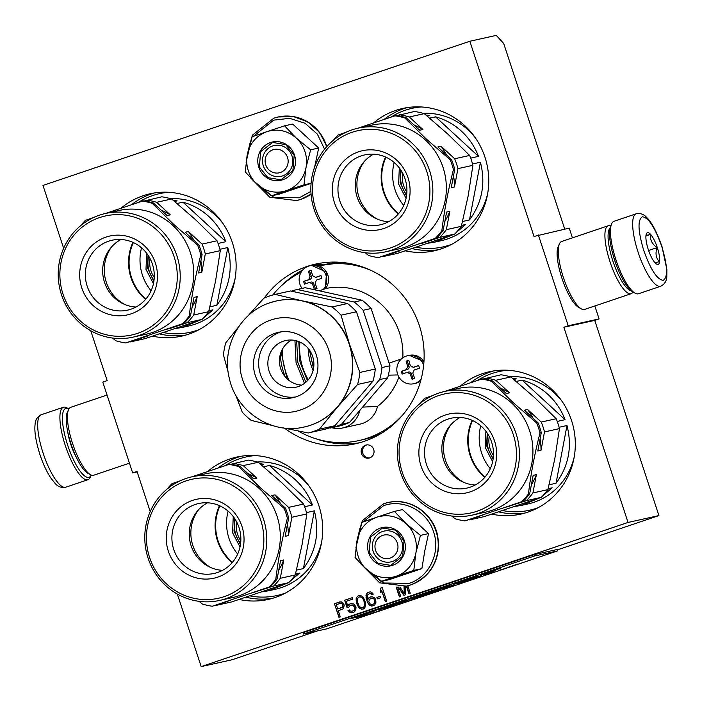 <?xml version="1.0" encoding="UTF-8"?>
<svg xmlns="http://www.w3.org/2000/svg" width="702" height="702" viewBox="0 0 702 702"><rect width="100%" height="100%" fill="white"/><g stroke="black" fill="none" stroke-linecap="round" stroke-linejoin="round"><path stroke-width="1.05" d="M572.437 237.846L569.243 228.124L534.011 236.451L469.831 41.251L496.253 35.381L503.694 43.471L564.733 229.124M557.186 549.947L658.915 515.584L594.734 320.384L599.096 318.91L594.84 305.975M658.915 515.584L628.044 522.446L201.193 666.619L232.064 659.766L317.418 630.931M469.831 41.251L42.98 185.425L63.645 248.28M90.76 330.756L107.16 380.624L102.799 382.099L132.652 472.894L137.013 471.419L150.21 511.574M599.096 318.91L568.216 325.772L538.373 234.977M568.216 325.772L563.864 327.246L594.734 320.384M628.044 522.446L563.864 327.246M201.193 666.619L177.325 594.05M137.162 471.884L132.652 472.894M405.212 250.833A72.903 70.077 -102.5 0 0 434.354 250.79A72.903 70.077 -102.5 0 0 441.304 248.85A72.903 70.077 -102.5 0 0 486.047 160.776A72.903 70.077 -102.5 0 0 402.729 108.45A72.903 70.077 -102.5 0 0 395.779 110.389A72.903 70.077 -102.5 0 0 373.657 122.885M491.777 514.127A72.903 70.077 -102.5 0 0 520.919 514.092A72.903 70.077 -102.5 0 0 527.869 512.144A72.903 70.077 -102.5 0 0 572.613 424.078A72.903 70.077 -102.5 0 0 489.294 371.753A72.903 70.077 -102.5 0 0 482.344 373.692A72.903 70.077 -102.5 0 0 460.222 386.188M152.58 336.161A72.903 70.077 -102.5 0 0 181.73 336.118A72.903 70.077 -102.5 0 0 188.671 334.178A72.903 70.077 -102.5 0 0 233.424 246.104A72.903 70.077 -102.5 0 0 150.096 193.778A72.903 70.077 -102.5 0 0 143.155 195.718A72.903 70.077 -102.5 0 0 121.025 208.213M239.154 599.455A72.903 70.077 -102.5 0 0 268.296 599.42A72.903 70.077 -102.5 0 0 275.245 597.481A72.903 70.077 -102.5 0 0 319.989 509.406A72.903 70.077 -102.5 0 0 236.671 457.081A72.903 70.077 -102.5 0 0 229.721 459.02A72.903 70.077 -102.5 0 0 207.599 471.516M264.303 298.008A92.023 88.461 77.5 0 1 306.783 266.549A92.023 88.461 77.5 0 1 315.549 264.101A92.023 88.461 77.5 0 1 420.726 330.151A92.023 88.461 77.5 0 1 364.241 441.321A92.023 88.461 77.5 0 1 355.475 443.769A92.023 88.461 77.5 0 1 284.529 428.185M344.243 605.212L343.348 603.255L341.102 601.763L334.442 603.694L338.917 617.312L340.277 616.856L338.276 610.766L343.383 608.722L344.243 605.212M347.104 607.783L348.692 607.248L350.123 605.475L352.483 605.001L354.791 607.441L354.194 610.222L352.027 611.275L350.158 610.942L349.324 609.933L347.964 610.389L349.859 612.328L351.272 612.82L353.861 612.267L355.747 610.336L356.019 607.353L354.712 604.896L353.65 603.966L351 603.571L348.604 604.703L347.762 605.958L346.235 601.316L352.808 599.096L352.325 597.648L344.629 600.254L347.104 607.783M356.151 600.868L357.257 605.001L359.31 608.169L361.688 609.301L364.408 608.38L365.645 606.028L365.663 603.773L364.549 599.64L362.504 596.463L360.117 595.34L358.669 595.507L356.555 597.507L356.089 599.92L358.731 607.107L360.53 608.757L363.206 609.09M375.465 599.175L374.543 597.876L372.157 596.744L369.796 597.226L367.787 599.517L367.357 595.147L369.787 593.365L372.165 594.489L373.297 594.111L371.727 592.383L370.314 591.9L368.173 592.295L366.295 594.225L366.462 599.315L368.023 603.299L370.007 605.519L372.657 605.914L374.824 604.861L375.965 602.219L375.465 599.175M377.378 598.85L380.545 597.779L380.072 596.331L376.895 597.402L377.378 598.85M385.337 601.632L386.697 601.175L382.213 587.556L380.861 588.013L380.168 590.505L380.932 592.821L381.616 590.329L385.337 601.632M398.157 587.083L403.904 595.366L405.712 594.752L405.458 586.319M396.139 587.056L399.377 596.893L400.728 596.437L397.657 587.083M404.01 586.574L404.334 593.611L399.912 587.021M406.397 586.117L408.88 593.681L410.24 593.216L407.801 585.784M373.701 449.473A6.695 6.432 77.5 0 1 369.05 458.073A6.695 6.432 77.5 0 1 361.504 453.597A6.695 6.432 77.5 0 1 366.146 445.007A6.695 6.432 77.5 0 1 373.701 449.473M334.442 603.694L339.163 617.225M339.987 601.851L334.696 603.632M344.629 600.254L347.35 607.704M352.334 597.674L344.884 600.192M347.762 605.958L348.604 604.703M349.649 604.027L348.868 604.641M351.114 603.562L349.903 603.974M351.272 612.82L352.65 612.67M349.859 612.328L351.535 612.758M348.797 611.398L350.114 612.276M347.964 610.389L349.052 611.345M349.342 609.959L348.218 610.336M352.027 611.275L353.387 610.819M354.194 610.222L353.641 610.758M354.685 609.406L354.449 610.161M354.852 608.388L354.94 609.354M354.791 607.441L355.107 608.327M354.598 606.861L355.045 607.388M354.089 606.072L354.861 606.809M353.352 605.352L354.343 606.01M352.483 605.001L353.606 605.299M351.483 605.019L352.737 604.948M356.089 599.92L356.405 600.807M356.16 598.604L356.353 599.859M356.555 597.507L356.423 598.552M357.406 596.261L356.818 597.455M358.871 595.489L357.66 596.2M371.428 606.01L372.797 605.87M370.007 605.519L371.683 605.949M368.945 604.589L370.27 605.466M368.023 603.299L369.208 604.536M367.128 601.342L368.278 603.237M366.462 599.315L367.383 601.289M366.023 597.209L366.716 599.262M365.996 595.612L366.277 597.156M366.295 594.225L366.251 595.55M367.137 592.971L366.549 594.164M368.173 592.295L367.4 592.909M369.199 591.979L368.436 592.242M371.428 593.778L372.402 594.41M370.559 593.427L371.691 593.716M369.787 593.365L370.814 593.365M367.787 599.517L368.761 597.893M369.796 597.226L369.015 597.841M371.042 596.832L370.051 597.165M376.895 597.402L377.623 598.762M380.08 596.358L377.158 597.341M381.616 590.329L385.582 601.553M380.168 590.505L381.054 592.365M380.861 588.013L380.423 590.443M382.221 587.583L381.116 587.96M398.446 587.074L404.141 595.278M396.419 587.065L399.622 596.805M404.334 593.611L404.273 586.539M406.651 586.065L409.134 593.594M369.691 457.888A6.695 6.432 77.5 0 1 366.804 444.892M324.956 264.461L342.19 262.46M380.3 433.968L372.499 437.048L363.838 439.461M340.83 603.176L342.76 604.448L342.848 607.002L337.706 609.029L336.276 604.685L340.83 603.176M359.398 596.902L361.495 597.156L362.978 598.595L364.443 602.281L364.452 606.142L362.925 607.625L360.574 607.423L359.091 605.993L357.625 602.298L357.616 598.437L359.398 596.902M374.692 599.789L374.868 602.623L373.797 603.948L372.209 604.483L370.305 604.132L368.769 601.754L369.463 599.271L371.885 598.157L374.175 598.99L374.973 600.658M285.223 376.807A66.813 64.224 77.5 0 1 280.273 354.51M340.575 603.229L341.611 603.229M341.347 603.29L342.251 603.659M341.997 603.72L342.76 604.448M342.506 604.51L343.05 605.317M342.795 605.378L343.111 606.265M342.848 606.326L342.848 607.002M342.585 607.054L342.26 607.52M342.006 607.572L337.706 609.029M359.143 596.954L360.626 596.805M360.372 596.867L361.495 597.156M361.24 597.218L362.978 598.595M362.715 598.648L363.776 600.254M363.513 600.307L364.443 602.281M364.18 602.342L364.786 604.097M364.531 604.15L364.452 606.142M364.198 606.195L363.961 606.949M363.706 607.011L362.671 607.678M374.719 600.71L375.035 601.605M374.78 601.658L374.868 602.623M374.614 602.685L374.377 603.43M374.122 603.492L373.797 603.948M373.534 604.01L371.955 604.545M371.63 598.209L372.665 598.218M372.402 598.271L373.534 598.569M373.28 598.622L374.175 598.99M373.92 599.052L374.429 599.841M272.911 149.798A11.952 11.486 -102.5 0 0 265.751 164.83A11.952 11.486 -102.5 0 0 280.37 172.499A11.952 11.486 77.5 0 0 287.53 157.467A11.952 11.486 77.5 0 0 272.911 149.798M382.739 535.372A11.952 11.486 -102.5 0 0 375.579 550.394A11.952 11.486 -102.5 0 0 390.207 558.064A11.952 11.486 77.5 0 0 397.358 543.041A11.952 11.486 77.5 0 0 382.739 535.372M414.785 537.153A31.072 29.87 -102.5 0 0 406.142 523.683L420.454 535.389L415.909 552.816A31.072 29.87 -102.5 0 0 414.785 537.153M366.532 569.497L355.072 557.467L357.099 540.25A31.072 29.87 -102.5 0 0 366.532 569.497L367.076 570.006A31.072 29.87 77.5 0 0 395.831 576.342L381.125 581.458L389.189 579.668L421.876 568.62L424.824 550.693L428.518 533.599L402.474 509.608L394.41 511.398L406.142 523.683C397.376 516.128 387.583 513.961 376.772 517.207L394.41 511.398M401.877 541.637A15.777 15.163 77.5 0 1 390.926 561.89A15.777 15.163 77.5 0 1 373.131 551.342A15.777 15.163 77.5 0 1 384.082 531.089A15.777 15.163 77.5 0 1 401.877 541.637M363.162 521.928L383.555 505.694C403.29 498.438 427.272 511.021 433.582 531.941C440.917 552.527 429.176 577.176 409.09 583.362L383.748 582.993L363.61 566.707M357.072 540.426L360.003 528.088M404.334 540.689A19.603 18.84 77.5 0 1 392.593 565.329A19.603 18.84 77.5 0 1 368.611 552.746A19.603 18.84 77.5 0 1 380.352 528.106A19.603 18.84 77.5 0 1 404.334 540.689M357.099 540.25C359.643 528.869 366.198 521.191 376.772 517.207L361.714 522.437L357.099 540.25M395.831 576.342L396.516 576.105A31.072 29.87 77.5 0 0 415.768 553.553L415.909 552.816M428.518 533.599L420.454 535.389M415.768 553.553L413.811 570.41L396.516 576.105M421.876 568.62L413.811 570.41M381.125 581.458L367.076 570.006M404.027 540.803L402.702 556.23L390.751 565.356L377.658 563.223L369.182 552.571L370.498 537.144L382.45 528.018L395.542 530.159L404.027 540.803M304.949 151.588A31.072 29.87 -102.5 0 0 296.314 138.118L310.626 149.816L306.081 167.251A31.072 29.87 -102.5 0 0 304.949 151.588M256.704 183.933L245.244 171.902L247.271 154.677A31.072 29.87 -102.5 0 0 256.704 183.933L257.248 184.433A31.072 29.87 77.5 0 0 285.995 190.768L271.288 195.884L279.352 194.094L311.074 183.371M292.041 156.063A15.777 15.163 77.5 0 1 281.09 176.316A15.777 15.163 77.5 0 1 263.294 165.777A15.777 15.163 77.5 0 1 274.245 145.516A15.777 15.163 77.5 0 1 292.041 156.063M253.325 136.355L273.719 120.121L289.663 118.331L305.08 123.289L317.401 134.187L324.578 149.21M310.889 191.427L299.263 197.797L273.92 197.429L253.782 181.134M247.236 154.852L250.175 142.524M294.498 155.116A19.603 18.84 77.5 0 1 282.757 179.765A19.603 18.84 77.5 0 1 258.784 167.181A19.603 18.84 77.5 0 1 270.524 142.532A19.603 18.84 77.5 0 1 294.498 155.116M314.628 167.076L318.69 148.025L292.646 124.035L284.582 125.834L296.314 138.118C287.539 130.554 277.755 128.396 266.935 131.643L284.582 125.834M247.271 154.677C249.807 143.305 256.37 135.618 266.935 131.643L251.886 136.872L247.271 154.677M285.995 190.768L286.688 190.54A31.072 29.87 77.5 0 0 305.94 167.989L306.081 167.251M318.69 148.025L310.626 149.816M305.94 167.989L303.984 184.845L286.688 190.54M311.083 183.266L303.984 184.845M271.288 195.884L257.248 184.433M294.191 155.239L292.874 170.665L280.914 179.782L267.831 177.65L259.345 167.006L260.67 151.579L272.622 142.453L285.705 144.586L294.191 155.239M636.196 213.794L613.987 221.297A38.241 10.486 71.3 0 0 611.661 223.754L610.652 226.026A36.328 9.96 71.3 0 0 614.706 260.284A36.328 9.96 71.3 0 0 632.932 292.014L635.126 293.217A38.241 10.486 71.3 0 0 638.162 293.84A38.241 10.486 71.3 0 0 638.46 293.761L660.679 286.258C664.548 284.328 666.593 281.116 666.803 276.623L666.9 269.612L661.986 246.534C656.712 231.827 651.675 222.218 646.867 217.69C644.041 214.303 640.478 212.996 636.196 213.794A38.241 10.486 71.3 0 0 638.144 252.308A38.241 10.486 71.3 0 0 660.679 286.258M611.661 223.754A38.241 10.486 71.3 0 0 615.935 259.81A38.241 10.486 71.3 0 0 635.126 293.217M661.802 246.551C654.922 227.369 648.437 217.445 642.348 216.778C637.495 219.875 637.978 231.133 643.787 250.553C650.666 269.735 657.151 279.659 663.241 280.326C668.093 277.229 667.611 265.97 661.802 246.551M657.3 247.552A16.734 4.589 71.3 0 0 646.419 233.775A16.734 4.589 71.3 0 0 648.288 249.552A16.734 4.589 71.3 0 0 656.686 264.163A16.734 4.589 71.3 0 0 657.3 247.552M654.887 262.723L659.345 261.732C655.896 257.932 655.15 253.229 657.098 247.613C652.167 244.156 649.929 239.777 650.385 234.494L645.937 235.477M650.385 234.494L645.945 235.995M657.098 247.613L648.604 250.482M63.434 407.248A38.241 10.486 -108.7 0 0 65.383 445.77A38.241 10.486 -108.7 0 0 87.61 479.799A38.241 10.486 -108.7 0 0 87.908 479.72A38.241 10.486 -108.7 0 0 90.233 477.255L91.216 475.052A36.328 9.96 -108.7 0 1 88.759 477.395A36.328 9.96 -108.7 0 1 67.638 445.068A36.328 9.96 -108.7 0 1 68.884 408.95L66.769 407.801A38.241 10.486 -108.7 0 0 63.434 407.248L41.216 414.75A38.241 10.486 -108.7 0 0 43.164 453.273A38.241 10.486 -108.7 0 0 65.698 487.223C61.451 488.039 57.88 486.723 54.984 483.274L50.649 477.755C46.543 471.437 42.962 463.68 39.909 454.484C35.811 441.286 34.205 431.239 35.1 424.341C35.293 419.919 37.329 416.725 41.216 414.75M610.679 225.956A35.855 9.828 71.3 0 0 608.222 225.763A35.855 9.828 71.3 0 0 610.047 261.881A35.855 9.828 71.3 0 0 630.887 293.778A35.855 9.828 71.3 0 0 631.168 293.699A35.855 9.828 71.3 0 0 633.011 292.058M608.222 225.763L561.609 241.506A35.855 9.828 71.3 0 0 559.433 243.813L558.169 246.656A33.468 9.179 71.3 0 0 561.907 278.211A33.468 9.179 71.3 0 0 578.694 307.432L581.432 308.933A35.855 9.828 71.3 0 0 584.283 309.521A35.855 9.828 71.3 0 0 584.555 309.442L631.168 293.699M559.433 243.813A35.855 9.828 71.3 0 0 563.434 277.615A35.855 9.828 71.3 0 0 581.432 308.933M612.978 254.598A26.536 7.274 71.3 0 0 614.733 260.582A26.536 7.274 71.3 0 0 617.47 267.892M610.003 228.071A33.468 9.179 71.3 0 0 612.864 260.995A33.468 9.179 71.3 0 0 631.186 290.786M129.458 463.162L93.673 475.245A35.855 9.828 -108.7 0 1 93.401 475.324A35.855 9.828 -108.7 0 1 90.549 474.736L87.811 473.236A33.468 9.179 -108.7 0 1 71.025 444.015A33.468 9.179 -108.7 0 1 67.287 412.46L68.55 409.617A35.855 9.828 -108.7 0 1 70.726 407.309L107.055 395.033M90.549 474.736A35.855 9.828 -108.7 0 1 72.552 443.418A35.855 9.828 -108.7 0 1 68.55 409.617M132.897 242.357A47.087 45.261 -102.5 0 0 144.085 298.087A47.087 45.261 -102.5 0 0 145.568 299.403M133.38 242.576A46.613 44.805 -102.5 0 0 144.463 297.718A46.613 44.805 -102.5 0 0 145.919 298.999M111.969 246.472A38.487 36.995 -102.5 0 0 116.988 298.938A38.487 36.995 -102.5 0 0 124.877 304.536M135.977 307.037A35.811 34.416 77.5 0 1 114.479 297.885A35.811 34.416 77.5 0 1 120.972 239.496M142.471 248.648A35.811 34.416 77.5 0 1 153.264 284.442A35.811 34.416 77.5 0 1 127.58 310.144A35.811 34.416 77.5 0 1 97.148 301.737A35.811 34.416 77.5 0 1 86.355 265.944A35.811 34.416 77.5 0 1 112.048 240.242A35.811 34.416 77.5 0 1 142.471 248.648M144.147 245.524A40.4 38.829 77.5 0 1 147.903 302.474A40.4 38.829 77.5 0 1 93.006 305.414A40.4 38.829 77.5 0 1 89.251 248.464A40.4 38.829 77.5 0 1 144.147 245.524M157.151 230.282A60.951 58.591 -102.5 0 0 74.324 234.722A60.951 58.591 -102.5 0 0 79.993 320.656A60.951 58.591 -102.5 0 0 162.82 316.216A60.951 58.591 -102.5 0 0 157.151 230.282M159.31 228.369A63.347 60.89 -102.5 0 0 105.484 213.487A63.347 60.89 -102.5 0 0 60.03 258.968A63.347 60.89 -102.5 0 0 79.124 322.279A63.347 60.89 -102.5 0 0 132.959 337.162A63.347 60.89 -102.5 0 0 178.405 291.681A63.347 60.89 -102.5 0 0 159.31 228.369M139.716 335.661L141.304 335.302A63.347 60.89 77.5 0 1 141.278 335.31L146.464 334.161A63.347 60.89 -102.5 0 0 191.909 288.68A63.347 60.89 -102.5 0 0 172.815 225.368A63.347 60.89 -102.5 0 0 118.989 210.486L105.484 213.487M200.816 254.966L202.088 254.677L198.605 273.017L201.825 272.297L205.3 253.966L220.261 250.64L215.593 280.905L208.687 311.67L193.726 314.996L197.201 296.665L193.989 297.376L190.505 315.707L189.233 315.988C191.602 296.086 195.463 275.737 200.816 254.966A71.709 68.928 -102.5 0 0 197.569 245.086L173.763 224.438L152.185 203.299A71.709 68.928 -102.5 0 0 142.357 201.132L105.282 213.531M93.357 217.62L85.398 220.367A71.709 68.928 77.5 0 0 80.695 225.64M222.824 223.324A64.54 62.039 -102.5 0 0 215.382 215.189A64.54 62.039 -102.5 0 0 170.63 198.684M173.324 200.368L177.123 200.886L174.623 201.448M177.053 203.483L182.95 202.176C192.69 204.861 201.36 209.679 208.95 216.62C216.497 223.622 222.139 231.976 225.877 241.699L218.05 243.445M141.55 247.832A46.613 44.805 -102.5 0 0 151.097 290.777M132.959 337.162L138.847 335.837M142.348 334.959L141.769 335.126A63.347 60.89 77.5 0 1 140.821 335.372L141.278 335.275A63.347 60.89 77.5 0 1 141.26 335.319M112.583 338.057L115.865 340.777A71.709 68.928 -102.5 0 0 125.693 342.936L182.652 323.701L166.813 329.194L170.033 328.483L187.144 322.701L202.106 319.375L145.147 338.618L130.186 341.944L147.297 336.161L125.693 342.936M189.233 315.988A71.709 68.928 77.5 0 1 182.652 323.701M152.185 203.299L153.457 203.018L167.085 215.567L170.305 214.856L156.669 202.299L171.639 198.973A71.709 68.928 -102.5 0 0 161.811 196.806L144.393 200.965M153.457 203.018A71.709 68.928 -102.5 0 0 143.629 200.851L142.357 201.132M171.639 198.973L195.446 219.621L217.023 240.768L202.053 244.094L188.417 231.537L185.205 232.248L198.841 244.805L197.569 245.086M202.088 254.677A71.709 68.928 -102.5 0 0 198.841 244.805M154.036 280.168A26.773 25.737 77.5 0 1 148.71 256.195M170.305 214.856A65.734 63.189 -102.5 0 0 161.276 210.214M156.669 202.299A71.709 68.928 -102.5 0 0 146.841 200.131M201.825 272.297A65.734 63.189 -102.5 0 0 200.895 260.942M193.936 240.295A65.734 63.189 -102.5 0 0 188.417 231.537M205.3 253.966A71.709 68.928 -102.5 0 0 202.053 244.094M220.261 250.64A71.709 68.928 -102.5 0 0 217.023 240.768M183.924 323.42A71.709 68.928 -102.5 0 0 190.505 315.707M170.033 328.483A65.734 63.189 -102.5 0 0 171.472 327.623M192.216 306.721A65.734 63.189 -102.5 0 0 197.201 296.665M187.144 322.701A71.709 68.928 -102.5 0 0 193.726 314.996M202.106 319.375A71.709 68.928 -102.5 0 0 208.687 311.67M142.357 334.986A63.347 60.89 77.5 0 1 142.015 335.082L141.672 335.161A63.347 60.89 77.5 0 1 141.33 335.258L141.523 335.214A63.347 60.89 77.5 0 1 141.278 335.275M129.422 341.83A71.709 68.928 -102.5 0 0 130.186 341.944M150.026 258.485A25.333 24.359 -102.5 0 0 154.256 277.536M141.585 335.179L141.725 335.144A63.347 60.89 77.5 0 1 141.242 335.275L141.155 335.293A63.347 60.89 -102.5 0 0 141.585 335.179M182.95 202.176L225.877 241.699M219.91 249.298L227.799 247.552L216.848 305.273L209.907 306.818M208.924 310.732L212.952 309.836L208.801 311.24M200.719 319.858L182.099 327.465L188.531 326.035A64.54 62.039 -102.5 0 0 235.1 278.562M227.799 247.552C233.161 268.778 229.51 288.022 216.848 305.273M212.952 309.836L203.247 318.208M182.099 327.465L175.272 328.571M385.53 157.029A47.087 45.261 -102.5 0 0 396.709 212.759A47.087 45.261 -102.5 0 0 398.201 214.075M386.003 157.248A46.613 44.805 -102.5 0 0 397.086 212.39A46.613 44.805 -102.5 0 0 398.543 213.671M364.601 161.144A38.487 36.995 -102.5 0 0 369.612 213.61A38.487 36.995 -102.5 0 0 377.5 219.208M388.61 221.709A35.811 34.416 77.5 0 1 367.102 212.557A35.811 34.416 77.5 0 1 373.596 154.168M395.103 163.32A35.811 34.416 77.5 0 1 405.896 199.114A35.811 34.416 77.5 0 1 380.203 224.815A35.811 34.416 77.5 0 1 349.772 216.409A35.811 34.416 77.5 0 1 338.978 180.616A35.811 34.416 77.5 0 1 364.671 154.914A35.811 34.416 77.5 0 1 395.103 163.32M396.77 160.196A40.4 38.829 77.5 0 1 400.526 217.146A40.4 38.829 77.5 0 1 345.638 220.086A40.4 38.829 77.5 0 1 341.883 163.136A40.4 38.829 77.5 0 1 396.77 160.196M409.784 144.954A60.951 58.591 -102.5 0 0 326.957 149.394A60.951 58.591 -102.5 0 0 332.625 235.328A60.951 58.591 -102.5 0 0 415.452 230.888A60.951 58.591 -102.5 0 0 409.784 144.954M411.942 143.041A63.347 60.89 -102.5 0 0 358.108 128.159A63.347 60.89 -102.5 0 0 312.662 173.64A63.347 60.89 -102.5 0 0 331.756 236.951A63.347 60.89 -102.5 0 0 385.582 251.834A63.347 60.89 -102.5 0 0 431.037 206.353A63.347 60.89 -102.5 0 0 411.942 143.041M385.582 251.834L393.936 249.973A63.347 60.89 77.5 0 1 393.91 249.982L399.096 248.833A63.347 60.89 -102.5 0 0 444.541 203.352A63.347 60.89 -102.5 0 0 425.447 140.04A63.347 60.89 -102.5 0 0 371.612 125.158L358.108 128.159M453.439 169.638L454.712 169.349L451.237 187.688L454.448 186.969L457.932 168.638L472.894 165.312L468.216 195.577L461.319 226.342L446.349 229.668L449.833 211.337L446.612 212.048L443.137 230.379L441.865 230.66C444.234 210.758 448.095 190.409 453.439 169.638A71.709 68.928 -102.5 0 0 450.193 159.758L426.386 139.11L404.808 117.971A71.709 68.928 -102.5 0 0 394.98 115.804L357.906 128.203M345.989 132.292L338.022 135.038A71.709 68.928 77.5 0 0 333.318 140.312M475.456 137.996A64.54 62.039 -102.5 0 0 468.006 129.861A64.54 62.039 -102.5 0 0 423.253 113.355M425.956 115.04L429.756 115.558L427.255 116.12M429.685 118.155L435.573 116.848C445.314 119.533 453.983 124.351 461.574 131.292C469.12 138.294 474.763 146.648 478.501 156.37L470.682 158.117M394.182 162.504A46.613 44.805 -102.5 0 0 403.72 205.449M392.348 250.333L391.479 250.509M365.215 252.729L368.497 255.449A71.709 68.928 -102.5 0 0 378.325 257.608L435.284 238.373L419.445 243.866L422.657 243.155L439.768 237.373L454.738 234.047L397.78 253.29L382.809 256.616L399.921 250.833L378.325 257.608M441.865 230.66A71.709 68.928 77.5 0 1 435.284 238.373M404.808 117.971L406.081 117.69L419.717 130.239L422.929 129.528L409.301 116.971L424.262 113.645A71.709 68.928 -102.5 0 0 414.434 111.478L397.016 115.637M406.081 117.69A71.709 68.928 -102.5 0 0 396.253 115.523L394.98 115.804M424.262 113.645L448.069 134.293L469.647 155.44L454.685 158.766L441.049 146.209L437.837 146.92L451.465 159.477L450.193 159.758M454.712 169.349A71.709 68.928 -102.5 0 0 451.465 159.477M406.669 194.84A26.773 25.737 77.5 0 1 401.333 170.867M422.929 129.528A65.734 63.189 -102.5 0 0 413.899 124.886M409.301 116.971A71.709 68.928 -102.5 0 0 399.473 114.803M454.448 186.969A65.734 63.189 -102.5 0 0 453.527 175.614M446.569 154.966A65.734 63.189 -102.5 0 0 441.049 146.209M457.932 168.638A71.709 68.928 -102.5 0 0 454.685 158.766M472.894 165.312A71.709 68.928 -102.5 0 0 469.647 155.44M436.556 238.092A71.709 68.928 -102.5 0 0 443.137 230.379M422.657 243.155A65.734 63.189 -102.5 0 0 424.105 242.295M444.84 221.393A65.734 63.189 -102.5 0 0 449.833 211.337M439.768 237.373A71.709 68.928 -102.5 0 0 446.349 229.668M454.738 234.047A71.709 68.928 -102.5 0 0 461.319 226.342M394.989 249.658L394.392 249.798A63.347 60.89 77.5 0 1 393.453 250.044L393.91 249.947A63.347 60.89 77.5 0 0 394.155 249.886L393.954 249.93A63.347 60.89 77.5 0 0 394.305 249.833L394.638 249.754A63.347 60.89 77.5 0 0 394.989 249.658L394.98 249.631M382.046 256.502A71.709 68.928 -102.5 0 0 382.809 256.616M402.65 173.157A25.333 24.359 -102.5 0 0 406.888 192.208M394.208 249.851L394.357 249.815A63.347 60.89 77.5 0 1 393.866 249.947L393.778 249.965A63.347 60.89 -102.5 0 0 394.208 249.851M435.573 116.848L478.501 156.37M472.543 163.97L480.422 162.223L469.471 219.945L462.539 221.49M461.556 225.403L465.575 224.508L461.425 225.912M453.352 234.529L434.722 242.137L441.154 240.707A64.54 62.039 -102.5 0 0 487.732 193.234M480.422 162.223C485.784 183.45 482.134 202.694 469.471 219.945M465.575 224.508L455.87 232.871M434.722 242.137L427.895 243.243M423.648 365.154A14.338 13.786 77.5 0 0 407.529 355.738A14.338 13.786 77.5 0 0 406.16 356.116A14.338 13.786 -102.5 0 0 397.358 373.446A14.338 13.786 -102.5 0 0 413.75 383.74A14.338 13.786 -102.5 0 0 415.119 383.353A14.338 13.786 77.5 0 0 421.103 379.255M413.39 378.869L412.092 379.308A66.909 18.349 -108.7 0 1 410.143 373.894L407.221 372.358A66.909 1.895 161.8 0 0 402.149 374.096A66.242 18.164 -108.7 0 1 401.254 371.367A66.909 1.895 -18.2 0 1 406.326 369.638L407.757 366.628A66.909 18.349 -108.7 0 1 406.116 361.153L408.731 360.266A66.909 18.349 71.3 0 0 410.372 365.751L413.294 367.286A66.909 1.895 -18.2 0 1 418.673 365.488A66.242 18.164 71.3 0 0 419.568 368.208A66.909 1.895 161.8 0 0 414.189 370.007L412.758 373.016A66.909 18.349 71.3 0 0 414.698 378.422L413.39 378.869M408.467 372.086A2.387 2.299 77.5 0 1 408.696 372.016L407.221 372.358M413.057 367.348L414.549 367.006A2.387 2.299 77.5 0 1 414.32 367.067L413.057 367.348M408.696 372.016A2.387 2.299 77.5 0 1 411.398 373.613L413.145 378.948M408.766 360.38L407.213 360.907L409.003 366.356A2.387 2.299 77.5 0 1 407.572 369.357L401.254 371.367M402.351 371.121L403.202 373.727M407.213 360.907L406.116 361.153M418.708 365.602L414.549 367.006M323.324 289.435A14.338 13.786 77.5 0 0 324.824 272.666A14.338 13.786 77.5 0 0 309.854 265.786A14.338 13.786 77.5 0 0 308.485 266.172A14.338 13.786 -102.5 0 0 302.071 288.408M315.716 288.917L314.408 289.356A66.909 18.349 -108.7 0 1 312.46 283.941L309.538 282.415A66.909 1.895 161.8 0 0 304.466 284.143A66.242 18.164 -108.7 0 1 303.571 281.423A66.909 1.895 -18.2 0 1 308.643 279.686L310.073 276.685A66.909 18.349 -108.7 0 1 308.441 271.2L311.056 270.314A66.909 18.349 71.3 0 0 312.688 275.798L315.61 277.334A66.909 1.895 -18.2 0 1 320.998 275.535A66.242 18.164 71.3 0 0 321.893 278.255A66.909 1.895 161.8 0 0 316.505 280.054L315.075 283.064A66.909 18.349 71.3 0 0 317.023 288.478L315.716 288.917M310.793 282.134A2.387 2.299 77.5 0 1 311.021 282.072L309.538 282.415M315.382 277.395L316.865 277.053A2.387 2.299 77.5 0 1 316.637 277.123L315.382 277.395M311.021 282.072A2.387 2.299 77.5 0 1 313.715 283.669L315.47 289.005M311.091 270.437L309.538 270.954L311.328 276.404A2.387 2.299 77.5 0 1 309.898 279.414L303.571 281.423M304.668 281.177L305.528 283.783M309.538 270.954L308.441 271.2M321.033 275.649L316.865 277.053M370.954 270.367A89.637 86.162 -102.5 0 0 319.928 265.575A89.637 86.162 -102.5 0 0 318.91 265.804M313.733 367.12A58.564 56.292 77.5 0 1 310.196 351.219M313.522 368.515L309.415 350.035M298.78 341.584L299.956 361.837L307.467 380.677M305.844 382.239L297.823 362.311L296.648 340.856M301.123 272.209A89.637 86.162 -102.5 0 0 272.762 295.007M331.844 427.711A23.903 22.973 -102.5 0 0 342.602 427.992L360.223 424.078A23.903 22.973 -102.5 0 0 377.492 406.414L362.644 407.116M342.602 427.992A23.903 22.973 -102.5 0 0 359.863 410.372M377.492 406.414A65.97 63.417 -102.5 0 0 398.911 377.097M397.858 374.947L388.364 375.149M319.217 290.795L326.544 288.364A65.97 63.417 77.5 0 1 402.816 357.809M401.325 359.003L389.101 363.127M298.227 431.01A89.637 86.162 -102.5 0 0 358.81 440.584A89.637 86.162 -102.5 0 0 403.009 414.636M287.048 378.738L281.098 351.992M304.466 383.345L296.095 362.688L294.928 340.435M276.491 300.939A64.54 62.039 77.5 0 1 276.623 300.904A64.54 62.039 77.5 0 1 302.571 300.904A64.54 62.039 77.5 0 1 349.42 344.05A64.54 62.039 77.5 0 1 337.469 407.055A64.54 62.039 77.5 0 1 310.767 425.193A64.54 62.039 -102.5 0 1 304.615 426.913L304.361 426.965A64.54 62.039 -102.5 0 0 310.512 425.254A64.54 62.039 -102.5 0 0 350.123 347.288A64.54 62.039 -102.5 0 0 276.36 300.965A64.54 62.039 -102.5 0 0 270.209 302.685M359.872 372.446A71.227 68.471 77.5 0 1 357.59 384.477L337.469 407.055L319.428 429.168A71.227 68.471 77.5 0 1 313.899 431.318A71.227 68.471 77.5 0 1 308.196 432.958L323.622 429.536A71.227 68.471 77.5 0 0 329.326 427.895A71.227 68.471 77.5 0 0 334.854 425.737L373.016 381.046A71.227 68.471 77.5 0 0 375.298 369.015L356.476 311.767A71.227 68.471 77.5 0 0 347.525 303.527L332.099 306.95A71.227 68.471 77.5 0 1 341.049 315.189L349.42 344.05L359.872 372.446L375.298 369.015M343.989 424.631A71.227 68.471 77.5 0 1 338.285 426.272L330.309 428.044A71.227 68.471 -102.5 0 0 336.012 426.404A71.227 68.471 -102.5 0 0 341.541 424.254L349.517 422.481A71.227 68.471 77.5 0 1 343.989 424.631M330.309 428.044L329.431 427.851M349.517 422.481L387.679 377.79L379.703 379.563L341.541 424.254M379.703 379.563A71.227 68.471 77.5 0 0 381.985 367.532L389.961 365.76A71.227 68.471 77.5 0 1 387.679 377.79M389.961 365.76L371.139 308.511L363.162 310.275L381.985 367.532M362.188 300.263L305.203 287.706L297.236 289.478L354.212 302.035L362.188 300.263A71.227 68.471 77.5 0 1 371.139 308.511M354.212 302.035A71.227 68.471 77.5 0 1 363.162 310.275M297.236 289.478A71.227 68.471 -102.5 0 0 291.427 291.163M283.415 341.154A23.903 22.973 77.5 0 1 285.688 340.523A23.903 22.973 77.5 0 1 313.013 357.678A23.903 22.973 77.5 0 1 298.341 386.548A23.903 22.973 -102.5 0 1 296.06 387.188A23.903 22.973 -102.5 0 1 268.743 370.033A23.903 22.973 -102.5 0 1 283.415 341.154M291.655 340.022A23.903 22.973 -102.5 0 0 280.019 366.26A23.903 22.973 -102.5 0 0 301.676 385.108M295.533 396.981A33.468 32.169 -102.5 0 1 259.547 371.174A33.468 32.169 -102.5 0 1 280.431 332.072A33.468 32.169 77.5 0 1 281.072 331.87M275.281 333.222A33.468 32.169 77.5 0 1 278.475 332.327A33.468 32.169 77.5 0 1 316.716 356.344A33.468 32.169 77.5 0 1 296.174 396.77A33.468 32.169 -102.5 0 1 292.988 397.665A33.468 32.169 -102.5 0 1 254.747 373.648A33.468 32.169 -102.5 0 1 275.281 333.222M247.999 315.865L263.891 298.192A71.227 68.471 -102.5 0 1 269.419 296.042A71.227 68.471 77.5 0 1 275.114 294.392L302.571 300.904L332.099 306.95M228.168 372.095L223.447 354.914A71.227 68.471 -102.5 0 1 225.728 342.883L238.355 327.193M275.114 294.392L290.54 290.97L347.525 303.527M341.049 315.189L356.476 311.767M272.508 425.535L251.219 420.401A71.227 68.471 -102.5 0 1 242.269 412.162L235.67 394.954M319.428 429.168L334.854 425.737M308.196 432.958L283.266 427.913M357.59 384.477L373.016 381.046M219.463 505.651A47.087 45.261 -102.5 0 0 230.651 561.381A47.087 45.261 -102.5 0 0 232.143 562.697M219.945 505.87A46.613 44.805 -102.5 0 0 231.028 561.012A46.613 44.805 -102.5 0 0 232.485 562.293M198.543 509.766A38.487 36.995 -102.5 0 0 203.554 562.232A38.487 36.995 -102.5 0 0 211.442 567.83M222.543 570.34A35.811 34.416 77.5 0 1 201.044 561.188A35.811 34.416 77.5 0 1 207.538 502.79M229.045 511.951A35.811 34.416 77.5 0 1 239.838 547.736A35.811 34.416 77.5 0 1 214.145 573.446A35.811 34.416 77.5 0 1 183.713 565.031A35.811 34.416 77.5 0 1 172.92 529.247A35.811 34.416 77.5 0 1 198.613 503.536A35.811 34.416 77.5 0 1 229.045 511.951M230.712 508.818A40.4 38.829 77.5 0 1 234.468 565.768A40.4 38.829 77.5 0 1 179.572 568.708A40.4 38.829 77.5 0 1 175.816 511.758A40.4 38.829 77.5 0 1 230.712 508.818M243.726 493.585A60.951 58.591 -102.5 0 0 160.898 498.016A60.951 58.591 -102.5 0 0 166.567 583.95A60.951 58.591 -102.5 0 0 249.394 579.51A60.951 58.591 -102.5 0 0 243.726 493.585M245.875 491.663A63.347 60.89 -102.5 0 0 192.05 476.79A63.347 60.89 -102.5 0 0 146.604 522.262A63.347 60.89 -102.5 0 0 165.698 585.582A63.347 60.89 -102.5 0 0 219.524 600.456A63.347 60.89 -102.5 0 0 264.97 554.984A63.347 60.89 -102.5 0 0 245.875 491.663M226.29 598.955L227.869 598.604A63.347 60.89 77.5 0 1 227.852 598.604L233.029 597.455A63.347 60.89 -102.5 0 0 278.483 551.983A63.347 60.89 -102.5 0 0 259.389 488.662A63.347 60.89 -102.5 0 0 205.554 473.789L192.05 476.79M287.381 518.26L288.654 517.979L285.179 536.31L288.39 535.6L291.865 517.26L306.835 513.934L302.158 544.208L295.261 574.964L280.291 578.29L283.766 559.959L280.554 560.67L277.079 579.01L275.807 579.29C278.176 559.38 282.028 539.039 287.381 518.26A71.709 68.928 -102.5 0 0 284.135 508.388L260.328 487.741L238.75 466.593A71.709 68.928 -102.5 0 0 228.922 464.426L191.848 476.833M179.931 480.914L171.964 483.669A71.709 68.928 77.5 0 0 167.26 488.934M309.398 486.618A64.54 62.039 -102.5 0 0 301.948 478.492A64.54 62.039 -102.5 0 0 257.195 461.977M259.898 463.671L263.698 464.189L261.188 464.742M263.627 466.777L269.515 465.47C279.256 468.164 287.925 472.972 295.516 479.922C303.062 486.916 308.704 495.279 312.443 505.001L304.615 506.739M228.124 511.126A46.613 44.805 -102.5 0 0 237.662 554.071M219.524 600.456L225.421 599.139M228.922 598.253L228.334 598.42A63.347 60.89 77.5 0 1 227.395 598.674L227.843 598.569A63.347 60.89 77.5 0 1 227.825 598.613M199.157 601.351L202.439 604.071A71.709 68.928 -102.5 0 0 212.267 606.238L269.217 586.995L253.387 592.497L273.71 586.003L288.671 582.678L231.721 601.912L216.751 605.238L230.651 600.175L212.267 606.238M275.807 579.29A71.709 68.928 77.5 0 1 269.217 586.995M238.75 466.593L240.023 466.312L253.659 478.869L256.871 478.15L243.243 465.601L258.204 462.276A71.709 68.928 -102.5 0 0 248.376 460.108L230.958 464.259M240.023 466.312A71.709 68.928 -102.5 0 0 230.195 464.145L228.922 464.426M258.204 462.276L282.011 482.923L303.589 504.062L288.619 507.388L274.991 494.831L271.771 495.551L285.407 508.099L284.135 508.388M288.654 517.979A71.709 68.928 -102.5 0 0 285.407 508.099M240.602 543.471A26.773 25.737 77.5 0 1 235.275 519.489M256.871 478.15A65.734 63.189 -102.5 0 0 247.841 473.508M243.243 465.601A71.709 68.928 -102.5 0 0 233.415 463.434M288.39 535.6A65.734 63.189 -102.5 0 0 287.469 524.236M280.51 503.597A65.734 63.189 -102.5 0 0 274.991 494.831M291.865 517.26A71.709 68.928 -102.5 0 0 288.619 507.388M306.835 513.934A71.709 68.928 -102.5 0 0 303.589 504.062M270.498 586.714A71.709 68.928 -102.5 0 0 277.079 579.01M256.599 591.777A65.734 63.189 -102.5 0 0 258.038 590.926M278.782 570.015A65.734 63.189 -102.5 0 0 283.766 559.959M273.71 586.003A71.709 68.928 -102.5 0 0 280.291 578.29M288.671 582.678A71.709 68.928 -102.5 0 0 295.261 574.964M228.931 598.279A63.347 60.89 77.5 0 1 228.58 598.376L228.29 598.437A63.347 60.89 77.5 0 1 227.808 598.569L227.72 598.595A63.347 60.89 -102.5 0 0 228.15 598.473L228.22 598.455A63.347 60.89 77.5 0 1 227.896 598.552L228.097 598.508A63.347 60.89 77.5 0 1 227.843 598.569M215.988 605.124A71.709 68.928 -102.5 0 0 216.751 605.238M236.592 521.779A25.333 24.359 -102.5 0 0 240.821 540.83M269.515 465.47L312.443 505.001M306.484 512.6L314.364 510.845L303.413 568.576L296.472 570.121M295.498 574.034L299.517 573.139L295.366 574.543M287.293 583.16L268.664 590.759L275.096 589.338A64.54 62.039 -102.5 0 0 321.665 541.856M314.364 510.845C319.726 532.072 316.075 551.316 303.413 568.576M299.517 573.139L289.812 581.502M268.664 590.759L261.837 591.874M472.095 420.322A47.087 45.261 -102.5 0 0 483.283 476.053A47.087 45.261 -102.5 0 0 484.766 477.369M472.578 420.542A46.613 44.805 -102.5 0 0 483.66 475.684A46.613 44.805 -102.5 0 0 485.108 476.965M451.167 424.438A38.487 36.995 -102.5 0 0 456.186 476.904A38.487 36.995 -102.5 0 0 464.066 482.502M475.175 485.012A35.811 34.416 77.5 0 1 453.667 475.859A35.811 34.416 77.5 0 1 460.17 417.462M481.669 426.623A35.811 34.416 77.5 0 1 492.462 462.407A35.811 34.416 77.5 0 1 466.777 488.118A35.811 34.416 77.5 0 1 436.346 479.703A35.811 34.416 77.5 0 1 425.552 443.918A35.811 34.416 77.5 0 1 451.237 418.208A35.811 34.416 77.5 0 1 481.669 426.623M483.336 423.49A40.4 38.829 77.5 0 1 487.1 480.44A40.4 38.829 77.5 0 1 432.204 483.38A40.4 38.829 77.5 0 1 428.448 426.43A40.4 38.829 77.5 0 1 483.336 423.49M496.349 408.257A60.951 58.591 -102.5 0 0 413.522 412.688A60.951 58.591 -102.5 0 0 419.191 498.622A60.951 58.591 -102.5 0 0 502.018 494.182A60.951 58.591 -102.5 0 0 496.349 408.257M498.508 406.335A63.347 60.89 -102.5 0 0 444.673 391.462A63.347 60.89 -102.5 0 0 399.227 436.934A63.347 60.89 -102.5 0 0 418.322 500.254A63.347 60.89 -102.5 0 0 472.156 515.128A63.347 60.89 -102.5 0 0 517.602 469.656A63.347 60.89 -102.5 0 0 498.508 406.335M472.156 515.128L480.501 513.276A63.347 60.89 77.5 0 1 480.475 513.276L485.661 512.127A63.347 60.89 -102.5 0 0 531.107 466.654A63.347 60.89 -102.5 0 0 512.012 403.334A63.347 60.89 -102.5 0 0 458.187 388.46L444.673 391.462M540.005 432.932L541.277 432.651L537.802 450.982L541.023 450.272L544.498 431.932L559.459 428.606L554.791 458.88L547.885 489.636L532.923 492.962L536.398 474.631L533.178 475.342L529.703 493.681L528.431 493.962C530.8 474.052 534.661 453.711 540.005 432.932A71.709 68.928 -102.5 0 0 536.758 423.06L512.96 402.413L491.382 381.265A71.709 68.928 -102.5 0 0 481.554 379.098L444.471 391.505M432.555 395.586L424.596 398.341A71.709 68.928 77.5 0 0 419.884 403.606M562.021 401.29A64.54 62.039 -102.5 0 0 554.58 393.164A64.54 62.039 -102.5 0 0 509.827 376.649M512.521 378.343L516.321 378.861L513.82 379.413M516.251 381.449L522.139 380.142C531.888 382.836 540.549 387.644 548.148 394.594C555.694 401.588 561.328 409.95 565.066 419.673L557.248 421.411M480.747 425.798A46.613 44.805 -102.5 0 0 490.294 468.743M478.913 513.627L478.044 513.811M451.781 516.023L455.063 518.743A71.709 68.928 -102.5 0 0 464.891 520.91L521.849 501.667L506.01 507.169L526.342 500.675L541.303 497.349L484.345 516.584L469.384 519.91L483.274 514.847L464.891 520.91M528.431 493.962A71.709 68.928 77.5 0 1 521.849 501.667M491.382 381.265L492.655 380.984L506.282 393.541L509.503 392.822L495.866 380.273L510.837 376.948A71.709 68.928 -102.5 0 0 501.009 374.78L483.59 378.931M492.655 380.984A71.709 68.928 -102.5 0 0 482.827 378.817L481.554 379.098M510.837 376.948L534.634 397.595L556.212 418.734L541.251 422.06L527.614 409.503L524.403 410.222L538.03 422.771L536.758 423.06M541.277 432.651A71.709 68.928 -102.5 0 0 538.03 422.771M493.234 458.134A26.773 25.737 77.5 0 1 487.908 434.161M509.503 392.822A65.734 63.189 -102.5 0 0 500.465 388.18M495.866 380.273A71.709 68.928 -102.5 0 0 486.038 378.106M541.023 450.272A65.734 63.189 -102.5 0 0 540.092 438.908M533.134 418.26A65.734 63.189 -102.5 0 0 527.614 409.503M544.498 431.932A71.709 68.928 -102.5 0 0 541.251 422.06M559.459 428.606A71.709 68.928 -102.5 0 0 556.212 418.734M523.122 501.386A71.709 68.928 -102.5 0 0 529.703 493.681M509.231 506.449A65.734 63.189 -102.5 0 0 510.67 505.598M531.414 484.687A65.734 63.189 -102.5 0 0 536.398 474.631M526.342 500.675A71.709 68.928 -102.5 0 0 532.923 492.962M541.303 497.349A71.709 68.928 -102.5 0 0 547.885 489.636M481.554 512.951L480.967 513.092A63.347 60.89 77.5 0 1 480.019 513.346L480.475 513.241A63.347 60.89 77.5 0 0 480.721 513.18L480.519 513.223A63.347 60.89 77.5 0 0 480.87 513.127L481.203 513.048A63.347 60.89 77.5 0 0 481.554 512.951L481.546 512.925M468.62 519.796A71.709 68.928 -102.5 0 0 469.384 519.91M489.215 436.451A25.333 24.359 -102.5 0 0 493.453 455.501M480.782 513.144L480.923 513.109A63.347 60.89 77.5 0 1 480.44 513.241L480.343 513.259A63.347 60.89 -102.5 0 0 480.782 513.144M522.139 380.142L565.066 419.673M559.108 427.272L566.988 425.517L556.045 483.248L549.104 484.784M548.122 488.706L552.141 487.811L547.99 489.215M539.917 497.832L521.296 505.431L527.728 504.01A64.54 62.039 -102.5 0 0 574.297 456.528M566.988 425.517C572.349 446.744 568.708 465.988 556.045 483.248M552.141 487.811L542.435 496.174M521.296 505.431L514.461 506.546M518.12 564.039L514.978 564.943L518.094 563.96M359.564 617.541L365.347 615.584L359.538 617.444M365.286 615.461L367.479 614.864L365.286 615.461M367.409 614.741L373.499 612.688L367.409 614.741M378.369 611.038L381.651 610.029L378.369 611.038M382.932 609.503L388.785 607.669L382.932 609.503M402.176 603.15L397.007 604.896L402.167 603.115M417.049 598.104L410.328 600.245L417.041 598.051M417.822 597.735L418.997 597.314L417.822 597.735M422.657 596.086L427.597 594.568L422.701 596.182M433.748 592.47L427.527 594.436L433.722 592.383M441.058 590.005L434.828 591.97L441.023 589.908M457.564 584.389L459.696 583.669L457.555 584.371M499.508 570.129L501.702 569.533L499.508 570.129M510.959 566.4L507.081 567.637L510.951 566.382M394.638 605.563L388.715 607.546L394.638 605.563M449.508 587.162L443.418 589.215L449.508 587.162M503.922 568.76L506.274 567.988L503.896 568.673M474.271 578.773L467.848 580.852L474.271 578.764M476.746 577.957L481.616 576.316L476.746 577.957M489.671 573.543L491.804 572.823L489.671 573.525M513.882 565.417L512.592 565.707L513.855 565.338M491.663 571.709L500.842 568.015L480.37 574.929L485.494 574.315L494.111 571.402L491.391 571.691L491.093 570.787M481.397 575.579L462.793 581.554L478.185 576.044L473.657 577.255L453.106 584.52L461.986 582.204L481.397 575.579M408.608 599.411L424.21 594.778L411.811 599.104L433.467 591.654L423.762 594.506C418.067 596.437 413.776 597.595 421.095 595.164L454.405 584.748L445.121 587.574L442.716 587.855L449.385 585.363L419.006 595.629C406.598 599.912 405.677 600.429 416.225 597.183L425.21 594.375L424.912 593.471M433.503 591.611L416.856 596.674L421.024 594.945M408.213 600.254L403.861 600.754C389.917 605.343 375.359 610.468 379.966 609.45L408.213 600.254M379.405 609.468L379.87 609.16M374.771 610.915L355.458 617.716L366.532 614.504L364.101 614.794L374.771 610.915M351.456 618.208L354.177 617.874L378.36 609.389L351.456 618.208M557.502 550.912L534.345 556.054L303.501 634.029L326.649 628.878L557.502 550.912L557.055 549.543L533.897 554.694L534.345 556.054M363.355 616.189L359.327 617.47M377.65 611.433L376.053 611.828M508.353 567.242L511.293 566.26L508.345 567.225M475.596 578.22L479.65 576.877L475.596 578.202M485.494 574.315L485.196 573.402L488.118 572.42M489.584 571.919L491.277 571.349M484.687 573.464L485.196 573.402M459.643 581.932L461.354 581.396M416.225 597.183L416.049 596.639M436.547 589.496L442.672 587.732M402.439 602.36L402.141 601.456L404.326 600.719M400.886 601.754L402.141 601.456M400.816 602.755L400.535 601.895M385.354 607.046L387.776 606.282M398.245 602.737L400.087 602.026M357.915 617.418L357.73 616.865M354.177 617.874L354.001 617.348M533.897 554.694L303.053 632.66L303.501 634.029M359.327 617.488L362.214 616.496M362.223 616.514L363.294 616.145M376.07 611.872L380.063 610.486M380.738 610.336L377.641 611.416M398.245 604.431L400.982 603.501L398.209 604.334M415.681 598.481L411.398 599.885L415.672 598.455M422.744 596.147L425.482 595.226L422.709 596.059M431.976 592.953L428.597 594.094L431.967 592.936M439.794 590.321L435.898 591.611L439.785 590.303M444.656 588.75L447.393 587.828L444.629 588.662M461.697 581.73L469.068 578.966L461.662 581.739L461.17 580.835M468.997 578.755L470.498 578.597L470.2 577.685M387.592 605.729L387.89 606.633L398.131 603.308L388.82 606.563C385.723 607.291 388.232 606.282 396.358 603.527L396.288 603.299M398.139 602.413L398.438 603.325L397.946 602.746M407.002 107.643A72.903 70.077 -102.5 0 0 404.273 108.503A72.903 70.077 -102.5 0 0 384.117 119.401M412.039 248.561A72.903 70.077 -102.5 0 0 438.566 249.71M493.567 370.946A72.903 70.077 -102.5 0 0 490.838 371.806A72.903 70.077 -102.5 0 0 470.682 382.695M498.613 511.863A72.903 70.077 -102.5 0 0 525.14 513.004M154.379 192.98A72.903 70.077 -102.5 0 0 151.641 193.831A72.903 70.077 -102.5 0 0 131.493 204.73M159.415 333.889A72.903 70.077 -102.5 0 0 185.942 335.038M240.944 456.274A72.903 70.077 -102.5 0 0 238.206 457.134A72.903 70.077 -102.5 0 0 218.059 468.023M245.981 597.191A72.903 70.077 -102.5 0 0 272.508 598.332M313.996 265.084A92.023 88.461 77.5 0 1 315.137 264.689A92.023 88.461 77.5 0 1 319.752 263.276M359.626 442.734A92.023 88.461 77.5 0 1 316.233 438.864M282.081 285.161A92.023 88.461 77.5 0 1 302.702 270.024M421.235 106.958A70.99 68.243 -102.5 0 0 405.379 110.205A70.99 68.243 -102.5 0 0 390.953 117.137M415.97 247.253A70.99 68.243 -102.5 0 0 449.71 245.033A70.99 68.243 -102.5 0 0 451.755 244.305M507.809 370.252A70.99 68.243 -102.5 0 0 491.953 373.508A70.99 68.243 -102.5 0 0 477.518 380.431M502.535 510.547A70.99 68.243 -102.5 0 0 536.275 508.336A70.99 68.243 -102.5 0 0 538.32 507.599M168.612 192.287A70.99 68.243 -102.5 0 0 152.755 195.533A70.99 68.243 -102.5 0 0 138.32 202.466M163.338 332.581A70.99 68.243 -102.5 0 0 197.078 330.361A70.99 68.243 -102.5 0 0 199.131 329.633M255.177 455.58A70.99 68.243 -102.5 0 0 239.321 458.836A70.99 68.243 -102.5 0 0 224.894 465.759M249.912 595.875A70.99 68.243 -102.5 0 0 283.652 593.664A70.99 68.243 -102.5 0 0 285.696 592.927M387.881 502.571A42.787 41.128 77.5 0 1 387.995 502.544A42.787 41.128 77.5 0 1 436.898 533.257A42.787 41.128 77.5 0 1 410.635 584.942A42.787 41.128 77.5 0 1 406.555 586.082A42.787 41.128 77.5 0 1 406.44 586.109M383.687 503.738A42.787 41.128 77.5 0 1 387.767 502.597A42.787 41.128 77.5 0 1 436.662 533.309A42.787 41.128 77.5 0 1 410.407 584.994A42.787 41.128 77.5 0 1 406.326 586.135L410.661 584.942C431.484 575.965 440.531 559.827 437.776 536.539C433.941 513.583 409.828 497.06 387.995 502.544L383.669 503.746L362.311 520.682L355.923 547.779M278.053 117.006A42.787 41.128 77.5 0 1 278.167 116.98A42.787 41.128 77.5 0 1 326.763 146.63M311.047 194.164A42.787 41.128 77.5 0 1 300.807 199.377A42.787 41.128 77.5 0 1 296.727 200.518A42.787 41.128 77.5 0 1 296.613 200.544M273.859 118.173A42.787 41.128 77.5 0 1 277.931 117.032A42.787 41.128 77.5 0 1 326.579 146.832M311.039 194.059A42.787 41.128 77.5 0 1 300.57 199.429A42.787 41.128 77.5 0 1 296.498 200.57L300.825 199.368L311.047 194.182M67.725 431.774A24.623 6.748 71.3 0 0 70.788 444.366A24.623 6.748 71.3 0 0 76.448 457.607M153.87 281.414L147.438 267.795L148.025 255.133M406.493 196.086L400.061 182.467L400.658 169.805M420.638 380.984A14.338 13.786 77.5 0 1 416.883 382.959A14.338 13.786 77.5 0 1 415.523 383.345L413.75 383.74M407.529 355.738L409.301 355.344A14.338 13.786 77.5 0 1 423.938 361.67M411.398 373.613L410.143 373.894M407.572 369.357L406.326 369.638M409.003 366.356L407.757 366.628M309.854 265.786L311.618 265.391A14.338 13.786 77.5 0 1 326.509 272.113A14.338 13.786 77.5 0 1 325.316 288.776M313.715 283.669L312.46 283.941M309.898 279.414L308.643 279.686M311.328 276.404L310.073 276.685M324.815 264.487A89.637 86.162 77.5 0 1 342.725 262.513L319.928 265.575M313.074 370.551A60.232 57.906 77.5 0 1 308.152 348.385M299.903 342.067A60.232 57.906 -102.5 0 0 308.283 379.764M315.18 265.093L316.997 264.689A13.864 13.329 77.5 0 1 323.21 264.847M363.697 439.496L380.747 433.704A89.637 86.162 77.5 0 1 363.697 439.496L358.81 440.584M289.198 380.554A64.9 62.381 77.5 0 1 282.283 349.429M300.509 409.942C323.754 402.772 337.337 374.245 328.852 350.43C321.551 326.219 293.796 311.653 270.954 320.051C247.709 327.22 234.126 355.747 242.611 379.563C249.912 403.773 277.667 418.339 300.509 409.942M240.435 544.708L234.003 531.098L234.6 518.436M493.058 459.38L486.635 445.77L487.223 433.108M436.626 590.443L436.346 589.575M360.328 563.364L379.659 582.836L406.326 586.135M246.086 162.215L252.483 135.109L273.833 118.173L278.167 116.98L293.489 116.593L307.967 122.008L319.621 132.467L326.842 146.534M250.5 177.79L269.831 197.262L296.498 200.57M87.908 479.72L65.698 487.223M146.692 253.273L145.99 269.375L153.448 283.669M399.324 167.945L398.613 184.047L406.072 198.341M420.638 380.993L415.523 383.345M409.301 355.344L423.947 361.583M311.618 265.391L326.553 272.104L325.351 288.759M316.997 264.689L323.271 264.856M276.623 300.904L270.077 302.72C239.917 312.171 221.288 347.165 229.317 378.317C236.241 411.635 271.911 435.038 304.361 426.965M233.257 516.567L232.555 532.678L240.014 546.963M485.889 431.239L485.179 447.349L492.637 461.635M491.663 571.718L491.365 570.805M462.495 580.642L462.793 581.554M416.558 595.761L416.856 596.674M461.372 580.817L461.67 581.73L461.363 580.835"/></g></svg>
